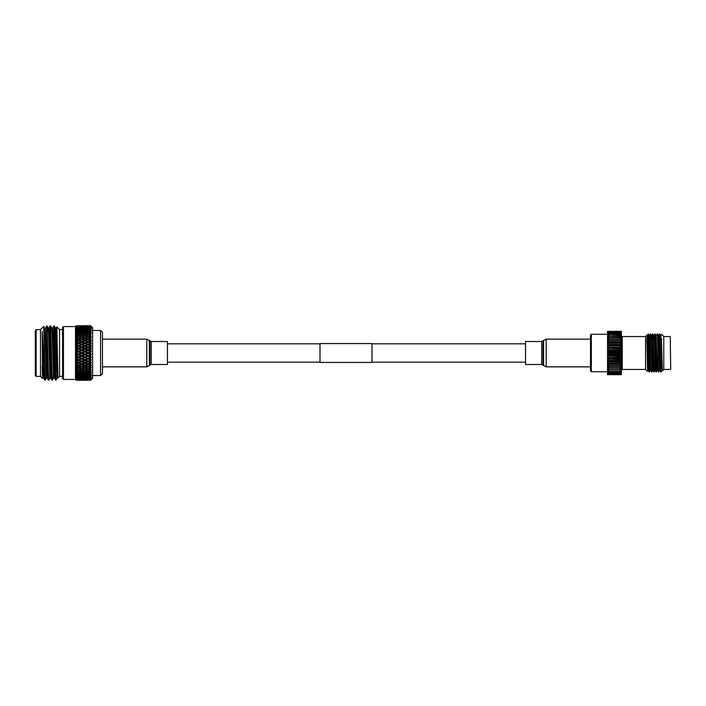 <?xml version="1.0" encoding="UTF-8"?>
<svg xmlns="http://www.w3.org/2000/svg" width="706" height="706" viewBox="0 0 706 706"><rect width="100%" height="100%" fill="white"/><g stroke="black" fill="none" stroke-linecap="round" stroke-linejoin="round"><path stroke-width="1.06" d="M167.437 362.187L320.012 362.187M371.991 362.187L525.529 362.187M167.437 343.813L320.012 343.813M371.991 343.813L525.529 343.813M371.991 362.443L371.991 343.557L320.012 343.557L320.012 362.443L371.991 362.443M63.452 379.431L62.587 378.566L62.587 327.434L63.452 326.569L63.452 379.431L75.489 379.431L75.489 353L76.186 353.75L75.489 355.78L76.186 356.601L76.186 357.933L75.489 358.533L76.186 359.407L76.186 360.713L75.489 361.225L76.186 362.152L76.186 363.413L75.489 363.819L76.186 364.79L76.186 365.99L75.489 366.299L76.186 367.296L76.186 368.426L75.489 368.638L76.186 369.653L76.186 370.703L75.489 370.8L76.186 371.815L76.186 372.777L75.489 372.768L76.186 373.783L76.186 374.63L75.489 374.524L76.186 375.521L76.186 376.254L75.489 376.042L76.186 377.013L76.186 377.622L75.489 377.304L76.186 378.24L76.186 378.716L75.489 378.301L76.186 380.057L75.489 379.457L76.186 380.287L75.489 379.607M56.268 327.911L56.877 326.878L59.56 329.561L59.56 376.439L57.892 378.107L57.892 376.589L57.892 378.107L57.186 378.107L56.736 370.756L55.403 327.911L54.247 325.925L52.659 327.911M57.521 367.729L56.93 375.68M57.636 370.756L57.212 378.089L55.924 380.075L54.459 378.089L53.127 335.244L52.676 327.893L51.776 327.893M56.233 379.766L55.924 376.28L55.836 378.125M56.877 326.878L57.892 376.589L56.286 327.893L55.386 327.893L54.847 338.271M55.924 380.075L54.265 325.943M54.027 327.875L53.682 338.271M55.924 376.28C55.518 387.4 55.121 373.121 54.715 353L53.815 325.925M53.603 378.089L52.447 380.075L51.997 372.141L50.655 325.943L50.179 325.943L49.632 338.271M52.447 380.075L51.988 380.057L51.556 372.141L50.205 325.925M49.994 378.089L48.838 380.075L48.387 372.141L47.046 325.943L45.44 327.911L47.24 378.089L47.805 367.729M48.838 380.075L48.379 380.057L47.946 372.141L46.596 325.925M43.693 326.384L44.575 327.911L45.008 335.244L46.358 378.107L45.228 380.075L44.125 343.893L44.125 364.04L42.166 331.502L42.545 378.478L40.498 376.439L40.498 329.561L43.693 326.384L44.125 343.893M45.228 380.075L44.769 380.057L44.125 364.04M40.498 329.614L36.165 329.614L36.165 376.386L40.498 376.386M36.165 329.614L35.3 330.479L35.3 375.521L36.165 376.386M102.467 332.199L102.467 373.801L100.587 375.521L100.587 330.479L102.467 332.199M90.606 325.704L88.956 325.704L90.606 325.704L92.601 327.699L92.601 378.301L90.606 380.296L91.303 379.572L90.606 380.216L88.956 380.146L90.606 380.216M84.879 353.988L82.699 353L84.879 352.012L87.05 353L84.879 354.394L90.606 352.241L91.303 351.685L90.606 350.9L91.303 351.535M90.606 350.9L88.956 350.15L91.127 348.914L90.606 349.399L91.127 351.491M90.606 348.067L88.956 347.326L91.127 346.169L90.606 348.067M88.003 344.149L85.832 343.213L88.003 342.295L90.174 343.213L88.003 344.149L88.003 344.775L91.303 343.54L90.606 343.848L91.127 343.504L90.606 343.848L91.127 345.966M90.606 342.595L88.956 341.898L91.127 340.936L90.606 341.21L91.127 343.46L90.174 343.213M90.606 340.01L88.956 339.348L90.606 338.704L91.127 340.919L90.174 340.61L88.003 341.501L85.832 340.61L88.003 339.727L90.174 340.61M90.606 336.347L91.127 338.324L88.956 336.956L91.303 336.312L90.606 335.306L91.127 336.259L90.174 335.818L88.003 336.603L85.832 335.818L88.003 335.059L90.174 335.818M90.606 332.217L91.127 333.991L88.956 332.711L91.303 332.367L90.606 331.37L91.127 332.323L85.832 331.785L88.003 331.176L90.174 331.785M90.606 328.987L91.127 330.479L88.956 329.358L91.303 329.323L90.606 328.378L91.127 329.296L90.174 328.678L88.003 329.146L85.832 328.678L90.174 328.678M90.606 326.816L91.127 327.963L88.956 327.037L91.303 327.319L90.606 326.463L91.127 327.302L90.174 326.631L85.832 326.631L90.174 326.631M90.606 325.784L91.127 326.534L88.956 325.854L91.127 326.26L90.606 325.713L91.233 326.357M90.606 326.154L88.956 326.296L91.233 326.649M90.606 327.76L90.606 328.378L88.956 328.061L91.303 328.184L90.174 327.513L85.832 327.513L90.174 327.513M90.606 330.479L90.606 331.37L88.956 330.911L91.303 330.726L90.174 330.108L88.003 330.664L85.832 330.108L88.003 329.578L90.174 330.108M90.606 334.176L90.606 335.306L88.956 334.732L91.127 333.991L88.003 334.415L85.832 333.7L88.003 333.011L90.174 333.7M81.746 341.501L79.575 340.61L81.746 339.727L83.926 340.61L81.746 341.501L81.746 342.181L91.127 338.509L90.174 338.13L88.003 338.977L85.832 338.13L88.003 337.309L90.174 338.13M84.879 342.807L82.699 341.898L84.879 340.998L87.05 341.898L84.879 342.807L84.879 343.46L91.127 340.742M88.003 347.749L90.174 348.729L88.003 349.717L85.832 348.729L91.233 346.099M88.003 349.717L88.003 350.22L91.303 348.914L90.174 348.729M90.606 352.241L90.606 353.759L88.956 353L90.606 352.241M63.452 326.569L75.489 326.569L75.489 379.457M78.613 359.645L76.442 358.674L78.613 357.704L80.793 358.674L78.613 359.883L81.746 359.098L83.926 360.069L81.746 361.022L79.575 360.069M81.746 358.251L79.575 357.271L81.746 356.283L83.926 357.271L81.746 358.533L84.879 357.704L87.05 358.674L84.879 359.645L82.699 358.674M78.613 356.839L76.442 355.85L78.613 354.862L80.793 355.85L78.613 356.839L79.575 357.271M85.444 367.279L87.05 366.652L84.305 367.279M81.746 372.989L79.575 372.3L81.746 371.585L83.926 372.3L81.746 372.989M84.879 371.991L82.699 371.268L84.879 370.518L87.05 371.268L84.879 371.991M78.613 372.609L80.793 373.289L78.613 373.942L76.442 373.289L78.613 372.609L78.613 371.815L79.575 372.3M88.003 370.941L85.832 370.182L88.003 369.397L90.174 370.182L88.003 370.941M90.606 369.653L88.956 369.044L90.606 368.426L90.606 369.653L91.303 369.688L90.174 370.182M78.613 371.991L76.442 371.268L78.613 370.518L80.793 371.268L78.613 371.991M81.746 370.941L79.575 370.182L81.746 369.397L83.926 370.182L81.746 370.941M91.233 367.535L90.606 368.426L91.303 367.429L88.956 366.652L90.606 365.99L91.127 367.491L90.174 367.87L88.003 368.691L85.832 367.87L88.003 367.023L90.174 367.87M84.879 369.838L82.699 369.044L84.879 368.232L87.05 369.044L84.879 369.838M88.003 374.824L85.832 374.215L88.003 373.58L90.174 374.215L88.003 374.824M90.606 373.783L88.956 373.289L90.606 372.777L90.606 373.783L91.303 373.633L90.174 374.215M81.746 376.422L79.575 375.892L81.746 375.336L83.926 375.892L81.746 376.422M84.879 374.489L87.05 375.089L84.879 375.654L82.699 375.089L84.879 374.489L84.879 373.677L81.746 374.824L79.575 374.215L81.746 373.58L83.926 374.215M78.613 376.13L80.793 376.642L78.613 377.119L76.442 376.642L78.613 376.13L78.613 375.318L79.575 375.892M84.879 373.933L82.699 373.289L84.879 372.609L87.05 373.289L84.879 373.933M88.003 372.989L85.832 372.3L88.003 371.585L90.174 372.3L88.003 372.989M78.613 375.654L76.442 375.089L78.613 374.489L80.793 375.089L78.613 375.654M90.606 371.824L88.956 371.268L90.606 370.694L90.606 371.824L91.303 371.762L90.174 372.3M81.746 363.705L79.575 362.787L81.746 361.851L83.926 362.787L81.746 363.819L82.699 364.102L84.879 363.193L87.05 364.102L84.879 365.002L82.699 364.102M84.879 362.372L82.699 361.437L84.879 360.484L87.05 361.437L84.879 362.54L85.832 362.787L88.003 361.851L90.174 362.787L88.003 363.705L85.832 362.787M78.613 363.193L80.793 364.102L78.613 365.002L76.442 364.102L78.613 363.193L78.613 362.54L79.575 362.787M88.003 361.022L85.832 360.069L88.003 359.098L90.174 360.069L88.003 361.225L90.606 360.713L90.606 362.152L88.956 361.437M78.613 362.372L76.442 361.437L78.613 360.484L80.793 361.437L78.613 362.54L81.746 361.225L82.699 361.437M78.613 369.838L76.442 369.044L78.613 368.232L80.793 369.044L78.613 369.838M88.003 366.273L85.832 365.39L88.003 364.499L90.174 365.39L88.003 366.308L90.174 365.39M90.606 364.79L88.956 364.102L90.606 363.405L90.606 364.79L91.303 365.011L90.606 364.79M81.746 368.691L79.575 367.87L81.746 367.023L83.926 367.87L81.746 368.691M84.879 367.499L82.699 366.652L84.879 365.779L88.956 366.652M79.196 367.27L76.442 366.652L78.613 365.779L80.793 366.652L78.031 367.27M81.746 364.499L83.926 365.39L81.746 366.273L79.575 365.39L81.746 364.499L81.746 363.819L91.303 359.963L90.606 359.416L91.303 359.963M82.681 380.287L88.003 380.296M76.424 380.287L80.811 380.287M81.746 380.296L83.926 380.26L81.746 380.296M90.606 379.846L88.956 379.704L91.233 379.351M84.879 380.234L82.699 380.146L84.879 380.234M88.003 379.793L90.174 379.96L85.832 379.96L88.003 379.793L88.003 379.025L87.05 379.704L82.699 379.704L87.05 379.704M88.938 380.287L90.606 380.287L91.233 379.643M88.003 377.754L85.832 377.322L88.003 376.854L90.174 377.322L88.003 377.754M90.606 377.013L88.956 376.642L90.606 376.254L90.606 377.013L91.303 376.677L90.174 377.322M81.746 378.822L79.575 378.487L81.746 378.116L83.926 378.487L81.746 378.822M84.879 377.516L87.05 377.939L84.879 378.328L82.699 377.939L84.879 377.516L84.879 376.704L81.746 377.754L79.575 377.322L81.746 376.854L83.926 377.322M78.613 378.637L80.793 378.963L76.442 378.963L78.613 378.637L78.613 377.842L79.575 378.487M90.606 375.521L88.956 375.089L90.606 374.63L90.606 375.521L91.303 375.274L90.174 375.892L88.003 376.422L85.832 375.892L88.003 375.336L90.174 375.892M84.879 377.119L82.699 376.642L84.879 376.13L87.05 376.642L84.879 377.119M78.613 378.328L76.442 377.939L78.613 377.516L80.793 377.939L78.613 378.328M78.613 380.234L80.793 380.146L78.613 380.234M88.003 379.607L85.832 379.369L88.003 379.096L90.174 379.369L88.003 379.607M90.606 379.184L88.956 378.963L91.303 378.681L90.174 379.369M81.746 380.102L83.926 379.96L81.746 380.102M90.606 378.24L88.956 377.939L90.606 377.622L90.606 378.24L91.303 377.816L90.174 378.487L85.832 378.487L90.174 378.487M84.879 379.254L82.699 378.963L84.879 378.637L87.05 378.963L84.879 379.254M78.613 379.89L80.793 379.704L78.613 379.89M81.746 379.096L83.926 379.369L79.575 379.369L81.746 379.096L81.746 378.31L80.793 378.963M81.746 332.42L79.575 331.785L81.746 331.176L83.926 331.785L81.746 332.42L81.746 333.223L80.793 332.711L78.613 333.391L76.442 332.711L78.613 332.058L80.793 332.711M84.879 331.511L82.699 330.911L84.879 330.346L87.05 330.911L84.879 331.511L84.879 332.323L83.926 331.785M78.613 331.511L76.442 330.911L78.613 330.346L80.793 330.911L78.613 331.511L78.613 332.323L79.575 331.785M81.746 330.664L79.575 330.108L81.746 329.578L83.926 330.108L81.746 330.664L81.746 331.476L80.793 330.911M84.879 329.87L82.699 329.358L84.879 328.881L87.05 329.358L84.879 329.87L84.879 330.682L83.926 330.108M78.613 337.768L76.442 336.956L78.613 336.162L80.793 336.956L78.613 337.768L78.613 338.509L81.746 337.309L83.926 338.13L81.746 338.977L79.575 338.13M81.746 336.603L79.575 335.818L81.746 335.059L83.926 335.818L81.746 336.603L81.746 337.362L80.793 336.956M84.879 334.009L87.05 334.732L84.879 335.482L82.699 334.732L84.879 334.009M84.879 333.391L82.699 332.711L84.879 332.067L87.05 332.711L84.879 333.391L84.879 334.185L83.926 333.7L81.746 334.415L79.575 333.7L81.746 333.011L83.926 333.7M78.613 335.482L76.442 334.732L78.613 334.009L80.793 334.732L78.613 335.482L78.613 336.259L79.575 335.818M81.746 326.904L79.575 326.631L83.926 326.631L81.746 326.904L81.746 327.69L80.793 327.037L76.442 327.037L80.793 327.037M84.879 326.525L82.699 326.296L87.05 326.296L84.879 326.525L84.879 327.302L83.926 326.631M88.003 326.207L90.174 326.04L88.003 326.207L88.003 326.975L87.05 326.296M78.613 326.525L76.442 326.296L80.793 326.296L78.613 326.525L78.613 327.302L79.575 326.631M81.746 326.207L83.926 326.04L81.746 326.207L81.746 326.975L80.793 326.296M84.879 325.969L82.699 325.854L87.05 325.854L84.879 325.969L84.879 326.719M88.003 325.704L83.14 325.704M78.613 329.87L76.442 329.358L78.613 328.881L80.793 329.358L78.613 329.87L78.613 330.682L79.575 330.108M81.746 329.146L79.575 328.678L83.926 328.678L81.746 329.146L81.746 329.958L80.793 329.358M84.879 327.672L87.05 328.061L84.879 328.484L82.699 328.061L84.879 327.672M84.879 327.363L82.699 327.037L87.05 327.037L84.879 327.363L84.879 328.158L83.926 327.513L79.575 327.513L83.926 327.513M78.613 328.484L76.442 328.061L80.793 328.061L78.613 328.484L78.613 329.296L79.575 328.678M81.746 352.568L79.575 351.57L81.746 350.582L83.926 351.57L81.746 353L84.879 351.606L83.926 351.57M84.879 349.161L87.05 350.15L84.879 351.138L82.699 350.15L85.832 348.729M90.606 345.287L88.956 344.563L90.606 343.848M84.879 348.296L82.699 347.326L84.879 346.355L87.05 347.326L84.879 348.296L84.879 348.835L88.956 347.326M88.003 344.978L90.174 345.931L88.003 346.902L85.832 345.931L88.003 344.775L84.879 345.516L82.699 344.563L84.879 343.628L87.05 344.563M78.613 351.138L76.442 350.15L78.613 349.161L80.793 350.15L78.613 351.138L79.575 351.57M81.746 347.749L83.926 348.729L81.746 349.717L79.575 348.729L84.879 346.116L81.746 346.902L79.575 345.931L81.746 344.978L83.926 345.931M88.003 355.418L85.832 354.43L88.003 353.432L90.174 354.43L88.003 355.78L91.127 354.394L90.174 354.43M88.003 350.582L90.174 351.57L88.003 352.568L85.832 351.57L88.003 350.582L87.05 350.15M84.305 338.721L87.05 339.348L84.879 340.221L82.699 339.348L85.444 338.721M78.613 340.998L80.793 341.898L78.613 342.807L76.442 341.898L81.746 339.692L80.793 339.348L78.613 340.221L76.442 339.348L79.196 338.73M78.039 338.721L80.793 339.348M84.879 337.768L82.699 336.956L84.879 336.162L87.05 336.956L84.879 337.768L84.879 338.509L83.926 338.13M78.613 346.355L80.793 347.326L78.613 348.296L76.442 347.326L81.746 344.775L78.613 345.516L76.442 344.563L78.613 343.628L80.793 344.563M81.746 342.295L83.926 343.213L81.746 344.149L79.575 343.213L81.746 342.295L80.793 341.898M88.003 338.977L88.003 339.692L84.879 338.501M78.613 325.969L80.793 325.854L78.613 325.969L78.613 326.719M81.746 325.81L83.926 325.74L81.746 325.81L81.746 326.534M84.879 326.428L84.879 325.722L82.681 325.713M78.613 325.722L80.793 325.704L78.613 325.722L78.613 326.428M80.352 325.704L80.811 325.713M90.606 356.601L88.956 355.85L90.606 355.1L90.606 356.601L91.303 357.086L90.606 356.601M81.746 361.851L81.746 361.225L85.832 360.069M84.879 360.484L84.879 359.883L88.003 358.533L88.003 359.098M81.746 361.022L80.793 361.437M84.879 359.645L83.926 360.069M87.05 358.674L91.303 359.813M84.879 363.193L84.879 362.54L83.926 362.787M88.003 361.851L88.003 361.225L87.05 361.437M78.613 365.002L79.575 365.39M76.442 366.652L75.489 366.299L80.793 364.102M90.606 360.713L91.127 360.034L90.606 360.713M90.174 360.069L91.233 359.901M76.442 358.674L75.489 358.533L81.746 355.78L81.746 356.283M80.793 355.85L84.879 357.165L84.879 357.704M81.746 359.098L81.746 358.533L84.879 357.165L82.699 355.85L84.879 354.862L87.05 355.85L84.879 356.839M76.442 361.437L75.489 361.225L80.793 358.674M83.926 357.271L88.003 358.533L85.832 357.271L88.003 356.283L90.174 357.271L88.003 358.251M88.956 358.674L90.606 357.933L90.606 359.416L88.003 358.533L91.303 357.086M88.003 352.568L87.05 353M84.879 351.138L84.879 351.606L88.003 350.22L91.127 351.606L90.174 351.57M88.003 353.432L88.956 353M82.699 355.85L81.746 355.78L85.832 354.43M84.879 352.012L91.303 354.465L90.606 355.1L91.303 354.315M85.832 357.271L84.879 357.165L88.956 355.85M84.879 345.516L84.879 346.116L88.003 344.775L91.303 346.037M81.746 350.582L82.699 350.15M75.489 326.393L76.186 325.713L75.489 326.393L75.489 353L84.879 348.835L83.926 348.729M88.003 346.902L88.003 347.467L87.05 347.326M91.303 346.187L90.174 345.931M81.746 349.717L81.746 350.22L80.793 350.15M84.879 346.355L91.303 348.764M81.746 346.902L81.746 347.467L88.956 350.15M77.739 325.793L76.186 325.713L75.489 326.543L76.186 325.943L75.489 326.975L76.186 326.463L75.489 327.699L76.186 327.284L75.489 328.696L76.186 328.378L75.489 329.958L76.186 329.746L75.489 331.476L76.186 331.37L75.489 333.232L76.186 333.223L75.489 335.2L76.186 335.297L75.489 337.362L76.186 337.574L75.489 339.701L76.186 340.01L75.489 342.181L76.186 342.586L75.489 344.775L76.186 345.287L75.489 347.467L76.186 348.067L75.489 350.22L76.186 352.25L75.489 353L78.613 354.394L82.699 353M78.613 348.296L78.613 348.835L85.832 351.57M88.003 379.096L88.003 378.31L87.05 378.963M81.746 379.793L81.746 379.025L80.793 379.704M84.879 379.475L84.879 378.698L83.926 379.369M84.879 378.698L85.832 379.369M88.003 378.31L88.956 378.963M91.233 377.904L90.606 378.716L91.127 377.842M81.746 379.025L82.699 379.704M81.746 380.19L81.746 379.466M91.233 378.769L90.606 379.537L91.127 378.698M88.003 379.025L88.956 379.704M84.879 380.031L84.879 379.281M88.003 376.854L88.003 376.042L87.05 376.642M81.746 378.116L81.746 377.304L80.793 377.939M84.879 376.704L85.832 377.322M88.003 376.042L88.956 376.642M91.233 375.371L90.606 376.254L91.127 375.318M81.746 377.304L82.699 377.939M84.879 378.637L84.879 377.842L83.926 378.487M88.003 378.116L88.003 377.304L87.05 377.939M91.233 376.775L90.606 377.622L91.127 376.704M88.003 377.304L88.956 377.939M81.746 378.31L82.699 378.963M84.879 377.842L85.832 378.487M78.613 379.475L78.613 378.698L79.575 379.369M84.879 380.278L84.879 379.572M88.003 380.19L88.003 379.466M90.606 380.057L91.127 379.466L90.606 380.057M84.879 365.002L87.05 364.102M88.003 363.705L90.174 362.787M78.613 368.232L78.613 367.491L80.793 366.652M81.746 366.273L83.926 365.39M78.613 357.704L78.613 357.165L91.303 362.61L90.606 363.405L91.303 362.46M88.003 364.499L88.003 363.819L88.956 364.102M84.879 365.779L84.879 365.081L85.832 365.39M81.746 367.023L81.746 366.308L82.699 366.652M75.498 366.308L79.575 367.87M81.746 369.397L81.746 368.638L80.793 369.044M84.879 368.232L84.879 367.491L83.926 367.87M78.613 365.779L78.613 365.081L84.879 367.491L88.003 366.308L91.127 367.491M78.613 370.518L78.613 369.741L79.575 370.182M78.613 360.484L78.613 359.883L91.303 365.143L90.606 365.99L91.303 365.011M81.746 368.638L82.699 369.044M84.879 367.491L85.832 367.87M88.003 367.023L88.003 366.308L78.613 362.54L76.186 363.413M88.003 373.58L88.003 372.777L87.05 373.289M81.746 375.336L81.746 374.524L80.793 375.089M84.879 373.677L85.832 374.215M91.233 371.868L90.606 372.777L91.127 371.815M88.003 372.777L88.956 373.289M81.746 374.524L82.699 375.089M84.879 376.13L84.879 375.318L83.926 375.892M88.003 375.336L88.003 374.524L87.05 375.089M81.746 376.854L81.746 376.042L80.793 376.642M91.233 373.73L90.606 374.63L91.127 373.677M88.003 374.524L88.956 375.089M81.746 376.042L82.699 376.642M84.879 375.318L85.832 375.892M78.613 377.516L78.613 376.704L79.575 377.322M81.746 371.585L81.746 370.8L80.793 371.268M84.879 370.518L84.879 369.741L83.926 370.182M88.003 369.397L88.003 368.638L87.05 369.044M81.746 370.8L82.699 371.268M84.879 369.741L85.832 370.182M88.003 368.638L88.956 369.044M84.879 372.609L84.879 371.815L83.926 372.3M88.003 371.585L88.003 370.8L87.05 371.268M81.746 373.58L81.746 372.777L80.793 373.289M81.746 372.777L82.699 373.289M84.879 371.815L85.832 372.3M78.613 374.489L78.613 373.677L79.575 374.215M91.233 369.794L90.606 370.694L91.127 369.741M88.003 370.8L88.956 371.268M90.606 362.152L91.127 362.496M90.606 353.759L91.127 354.297L90.606 353.759M88.003 341.501L88.003 342.181L87.05 341.898M78.613 345.516L78.613 346.116L79.575 345.931M81.746 344.149L81.746 344.775L84.879 343.46L83.926 343.213M88.003 339.727L91.303 340.857M88.003 342.295L88.956 341.898M84.879 343.628L85.832 343.213M81.746 344.978L82.699 344.563M76.442 350.15L81.746 347.467L80.793 347.326M78.613 342.807L78.613 343.46L81.746 342.181L88.003 344.775L88.956 344.563M84.879 340.221L84.879 340.919L91.233 343.443M76.442 347.326L78.613 346.116L82.699 347.326M76.442 344.563L78.613 343.46L84.879 346.116L85.832 345.931M78.613 349.161L79.575 348.729M78.613 340.221L78.613 340.919L79.575 340.61M81.746 338.977L81.746 339.692L85.832 338.13M88.003 336.603L88.003 337.362L87.05 336.956M81.746 339.727L82.699 339.348M88.003 337.362L88.956 336.956M84.879 340.998L83.926 340.61M76.442 341.898L78.613 340.919L81.746 342.181L82.699 341.898M76.442 339.348L78.613 338.509L84.879 340.919L85.832 340.61M78.613 343.628L79.575 343.213M84.879 338.509L88.003 339.692L88.956 339.348M88.003 326.904L88.003 327.69L87.05 327.037M81.746 327.884L81.746 328.696L80.793 328.061M84.879 328.158L85.832 327.513M88.003 327.69L88.956 327.037M81.746 328.696L82.699 328.061M88.003 327.884L88.003 328.696L87.05 328.061M84.879 328.484L84.879 329.296L83.926 328.678M88.003 328.696L88.956 328.061M81.746 329.958L82.699 329.358M84.879 329.296L85.832 328.678M88.003 325.81L88.003 326.534M81.746 326.975L82.699 326.296M78.613 327.363L78.613 328.158L79.575 327.513M81.746 327.69L82.699 327.037M84.879 327.302L85.832 326.631M88.003 326.975L88.956 326.296M88.003 332.42L88.003 333.223L87.05 332.711M81.746 334.415L81.746 335.2L80.793 334.732M84.879 334.185L85.832 333.7M88.003 333.223L88.956 332.711M81.746 335.2L82.699 334.732M88.003 334.415L88.003 335.2L87.05 334.732M84.879 335.482L84.879 336.259L83.926 335.818M88.003 335.2L88.956 334.732M81.746 337.362L82.699 336.956M84.879 336.259L85.832 335.818M88.003 329.146L88.003 329.958L87.05 329.358M81.746 331.476L82.699 330.911M84.879 330.682L85.832 330.108M88.003 329.958L88.956 329.358M88.003 330.664L88.003 331.476L87.05 330.911M78.613 333.391L78.613 334.185L79.575 333.7M81.746 333.223L82.699 332.711M84.879 332.323L85.832 331.785M88.003 331.476L88.956 330.911M76.186 353.75L77.66 354.43L76.186 355.1M76.186 359.407L77.66 360.069L76.186 360.713M76.186 356.601L77.66 357.271L76.186 357.933M76.186 373.783L77.66 374.215L76.186 374.63M76.186 371.815L77.66 372.3L76.186 372.777M76.186 377.013L77.66 377.322L76.186 377.622M76.186 375.521L77.66 375.892L76.186 376.254M76.186 364.79L77.66 365.39L76.186 365.99M76.186 362.152L77.66 362.787M76.186 369.653L77.66 370.182L76.186 370.703M76.186 367.296L77.66 367.87L76.186 368.426M76.186 379.184L77.66 379.369L76.186 379.537M76.186 378.24L77.66 378.487L76.186 378.716M76.186 380.216L77.66 380.26L76.186 380.287M76.186 379.846L77.66 379.96L76.186 380.057M76.186 333.223L77.66 333.7L76.186 334.185M76.186 331.37L77.66 331.785L76.186 332.217M76.186 337.574L77.66 338.13L76.186 338.704M76.186 335.297L77.66 335.818L76.186 336.347M76.186 327.284L77.66 327.513L76.186 327.76M76.186 326.463L77.66 326.631L76.186 326.816M76.186 329.746L77.66 330.108L76.186 330.479M76.186 328.378L77.66 328.678L76.186 328.987M78.613 352.012L80.793 353L78.613 353.988L76.442 353L78.613 351.606L76.186 352.25M76.186 350.9L77.66 351.57M81.746 353.432L83.926 354.43L81.746 355.418L79.575 354.43L81.746 353.432L80.793 353M76.186 342.586L77.66 343.213L76.186 343.848M76.186 340.01L77.66 340.61L76.186 341.21M76.186 348.067L77.66 348.729L76.186 349.399M76.186 345.287L77.66 345.931L76.186 346.593M76.186 325.943L77.66 326.04L76.186 326.154M77.66 325.74L76.186 325.784M75.489 353L76.442 353M79.575 354.43L78.613 353.988M77.66 354.43L81.746 355.418M76.442 355.85L75.489 355.78L78.613 354.394L78.613 354.862M90.606 357.933L91.233 357.174M91.127 365.258L90.606 365.99M91.127 354.509L90.606 355.1M56.515 338.271L56.63 332.217M42.166 331.502L43.198 370.756L43.657 378.107L44.196 367.729M48.617 335.244L49.049 327.911L49.517 335.244L50.85 378.089L51.988 380.057M47.046 325.943L48.184 327.911L48.617 335.244L49.967 378.107L50.876 378.107L51.414 367.729M50.655 325.943L51.794 327.911L52.226 335.244L53.577 378.107L54.486 378.107L55.024 367.729M43.295 367.729L43.198 370.756M42.545 378.478L42.166 365.964M75.489 361.225L78.613 362.54L75.489 363.819L76.442 364.102M75.489 363.819L78.613 365.081L77.66 365.39M75.489 355.78L78.613 357.165L77.66 357.271M75.489 358.533L78.613 359.883L77.66 360.069M91.127 357.298L90.174 357.271M84.879 354.862L83.926 354.43M88.003 356.283L88.003 355.78L87.05 355.85M78.613 380.031L78.613 379.281M78.613 380.278L78.613 379.572M78.613 377.842L77.66 378.487M75.489 378.301L76.442 378.963M78.613 378.698L77.66 379.369M76.442 379.704L75.533 379.06M78.613 367.491L77.66 367.87M75.498 368.647L76.442 369.044M78.613 369.741L77.66 370.182M75.498 370.809L76.442 371.268M78.613 375.318L77.66 375.892M75.498 376.051L76.442 376.642M78.613 376.704L77.66 377.322M75.498 377.313L76.442 377.939M78.613 371.815L77.66 372.3M75.498 372.777L76.442 373.289M78.613 373.677L77.66 374.215M75.498 374.533L76.442 375.089M76.442 326.296L75.533 326.94M75.498 333.223L76.442 332.711M75.498 337.353L76.442 336.956M75.498 335.191L76.442 334.732M75.489 344.775L77.66 345.931M75.489 347.467L77.66 348.729M75.498 339.692L77.66 340.61M75.489 342.181L77.66 343.213M78.613 329.296L77.66 328.678M75.498 329.949L76.442 329.358M78.613 330.682L77.66 330.108M75.498 331.467L76.442 330.911M78.613 327.302L77.66 326.631M75.489 327.699L76.442 327.037M78.613 328.158L77.66 327.513M75.498 328.687L76.442 328.061M78.613 336.259L77.66 335.818M78.613 338.509L77.66 338.13M78.613 332.323L77.66 331.785M78.613 334.185L77.66 333.7M75.489 350.22L91.303 357.236M151.261 341.519L151.261 364.481L167.437 364.481L167.437 341.519L151.261 341.519L146.795 339.136L102.467 339.136M541.705 364.481L541.705 341.519L525.529 341.519L525.529 364.481L541.705 364.481L546.17 366.864L590.498 366.864M590.498 335.147L591.363 334.273L591.363 371.727L590.498 370.853L590.498 335.147M620.353 331.343L621.386 331.996L621.386 331.343L607.522 331.343L607.522 331.996L608.554 331.343M608.554 374.657L607.522 374.003L607.522 374.657L621.386 374.657L621.386 374.003L620.353 374.657M608.095 374.657L607.522 374.003L607.522 364.349L608.828 365.629L620.089 365.629L621.386 364.349L620.089 364.322L607.522 364.349L621.386 364.349L621.386 366.361L607.522 366.361L608.828 367.711L620.089 367.711L621.386 366.361L621.386 368.232L607.522 368.232L608.828 369.635L620.089 369.635L621.386 368.232L621.386 369.953L607.522 369.953L608.828 371.4L620.089 371.4L621.386 369.953L621.386 371.497L620.089 372.062L608.828 372.062L607.522 371.497L608.828 372.971L620.089 372.971L621.386 371.497L621.386 372.847L620.089 373.553L608.828 373.553L607.522 372.847L608.828 374.339L620.089 374.339L621.386 372.847L620.812 374.657M607.522 364.349L607.522 362.222L608.828 363.413L620.089 363.413L621.386 362.222L620.089 362.046L607.522 362.222L621.386 362.222L621.386 364.349M607.522 362.222L607.522 359.998L608.828 361.101L620.089 361.101L621.386 359.998L620.089 359.681L607.522 359.998L621.386 359.998L621.386 362.222M607.522 359.998L607.522 357.713L608.828 358.692L620.089 358.692L621.386 357.713L620.089 357.236L607.522 357.713L621.386 357.713L621.386 359.998M607.522 357.713L607.522 355.365L608.828 356.239L620.089 356.239L621.386 355.365L620.089 354.756L608.828 354.756L607.522 355.365L621.386 355.365L621.386 357.713M607.522 355.365L607.522 353L608.828 353.741L620.089 353.741L621.386 353L620.089 352.259L608.828 352.259L607.522 353L621.386 353L621.386 355.365M607.522 353L607.522 350.635L608.828 351.244L620.089 351.244L621.386 350.635L620.089 349.761L608.828 349.761L607.522 350.635L621.386 350.635L621.386 353M607.522 350.635L607.522 348.287L620.089 348.764L621.386 348.287L620.089 347.308L608.828 347.308L607.522 348.287L621.386 348.287L621.386 350.635M620.812 331.343L621.386 333.153L620.089 331.661L608.828 331.661L607.522 333.153L608.828 332.447L620.089 332.447L621.386 333.153L621.386 334.503L620.089 333.029L608.828 333.029L607.522 334.503L608.828 333.938L620.089 333.938L621.386 334.503L621.386 336.047L620.089 334.6L608.828 334.6L607.522 336.047L620.089 335.624L621.386 336.047L621.386 337.768L620.089 336.365L608.828 336.365L607.522 337.768L620.089 337.486L621.386 337.768L621.386 339.639L620.089 338.289L608.828 338.289L607.522 339.639L621.386 339.639L621.386 341.651L620.089 340.371L608.828 340.371L607.522 341.651L621.386 341.651L621.386 343.778L620.089 342.586L608.828 342.586L607.522 343.778L621.386 343.778L621.386 346.002L620.089 344.899L608.828 344.899L607.522 346.002L621.386 346.002L621.386 348.287M607.522 348.287L607.522 341.651L621.386 341.651M607.522 343.778L621.386 343.778M607.522 346.002L621.386 346.002M621.386 335.677A0.865 0.865 0 0 0 622.251 336.541L622.251 369.459A0.865 0.865 0 0 0 621.386 370.323M607.522 371.727L591.363 371.727M607.522 334.273L591.363 334.273M659.378 360.598L659.175 351.279M659.616 345.64L659.616 360.36M654.833 360.792L653.685 360.792M648.858 360.792L647.287 360.792M648.558 345.208L647.42 345.208M647.367 365.858L648.982 365.937M649.264 365.955L651.259 366.061M653.818 366.193L655.812 366.299M656.995 366.361L658.089 366.414M660.648 366.546L661.548 366.599M648.417 365.911L648.17 370.456L647.958 368.126L647.014 335.526L648.143 334.026L649.282 371.974L648.399 370.456L648.223 368.126L647.464 337.874L647.278 335.526L647.005 340.168L647.543 340.133M648.717 340.071L649.546 340.027M650.985 339.957L652.079 339.895M653.253 339.833L654.347 339.78M657.798 339.595L658.892 339.542M660.904 339.436L661.796 339.392M649.855 365.982L649.573 371.956L648.426 334.026L648.002 340.115M651.832 371.974L650.411 334.026L651.832 371.974L652.715 370.456L651.753 337.874L651.559 335.526L651.303 339.939M649.573 365.973L649.414 370.615M654.391 366.22L654.118 371.956L652.688 334.026L651.806 335.544L652.768 368.126L652.944 370.456L653.827 371.974L652.688 334.026L652.397 339.886M657.498 366.388L657.26 370.456L656.086 371.956L654.965 334.026L654.674 339.762M658.371 371.974L657.515 334.026L658.654 371.974L657.489 370.456L657.312 368.126L656.112 335.526M659.51 334.026L660.931 371.974L659.51 334.026L658.627 335.544L658.398 339.568M660.922 366.564L660.79 370.615M662.343 370.977L660.913 335.526L661.61 334.309L663.772 336.453L663.772 369.547L662.343 370.977L661.451 339.409M660.41 339.462L660.657 335.526L660.675 339.445M658.645 335.526L659.783 370.474L658.627 335.544M657.754 366.396L657.507 370.474L657.057 368.126L656.298 337.874L656.121 335.544L655.247 334.026L656.377 371.974M655.486 366.282L655.23 370.474L655.044 368.126L653.968 336.585M651.559 335.526L651.567 339.93M651.541 371.956L650.667 370.456L650.5 368.126L649.414 336.585M661.928 369.414L660.842 337.874L660.675 335.544L659.801 334.044M657.515 334.026L658.398 335.544L658.133 339.577M655.106 369.414L654.03 337.874L653.835 335.526L653.579 339.824M652.829 369.414L652.962 370.474M650.553 369.414L649.476 337.874L649.291 335.526L649.026 340.063M648.408 370.474L647.561 371.515L647.729 365.876M647.014 335.526L646.908 336.206M656.086 371.956L655.221 370.456L653.827 371.974M652.979 334.044L654.1 335.526M650.685 370.474L649.282 371.974M648.435 334.044L649.546 335.526M648.284 335.385L648.126 340.107M647.552 371.515L645.575 369.547L645.575 336.453L646.828 335.2L647.561 371.515M670.7 369.026L670.268 336.541L670.7 369.026M622.251 336.541L645.575 336.541M622.251 369.459L645.575 369.459M663.772 336.541L670.268 336.541M663.772 369.459L670.268 369.459M608.828 346.319L608.828 347.308M608.828 343.954L608.828 344.899M608.828 341.678L608.828 342.586M607.522 341.651L607.522 331.996L608.095 331.343M608.828 339.515L608.828 340.371M608.828 333.938L608.828 334.6M608.828 332.447L608.828 333.029M608.828 337.486L608.828 338.289M608.828 335.624L608.828 336.365M608.828 348.764L608.828 349.761M608.828 351.244L608.828 352.259M608.828 353.741L608.828 354.756M608.828 356.239L608.828 357.236M608.828 358.692L608.828 359.681M608.828 361.101L608.828 362.046M608.828 363.413L608.828 364.322M608.828 365.629L608.828 366.485M608.828 369.635L608.828 370.376M608.828 367.711L608.828 368.514M608.828 372.971L608.828 373.553M608.828 371.4L608.828 372.062M620.089 347.308L620.089 346.319M620.089 344.899L620.089 343.954M620.089 342.586L620.089 341.678M620.089 340.371L620.089 339.515M620.089 334.6L620.089 333.938M620.089 333.029L620.089 332.447M620.089 338.289L620.089 337.486M620.089 336.365L620.089 335.624M620.089 349.761L620.089 348.764M620.089 352.259L620.089 351.244M620.089 354.756L620.089 353.741M620.089 357.236L620.089 356.239M620.089 359.681L620.089 358.692M620.089 362.046L620.089 361.101M620.089 364.322L620.089 363.413M620.089 366.485L620.089 365.629M620.089 370.376L620.089 369.635M620.089 368.514L620.089 367.711M620.089 373.553L620.089 372.971M620.089 372.062L620.089 371.4M654.083 335.544L655.247 334.026M151.261 364.481L146.795 366.864L146.795 339.136M149.363 365.726L149.363 340.274M149.981 365.046L149.981 340.954M541.705 341.519L546.17 339.136L546.17 366.864M543.602 340.274L543.602 365.726M542.985 340.954L542.985 365.046M62.587 329.614L59.56 329.614M92.601 330.479L100.587 330.479M82.699 380.296L87.05 380.296M76.442 380.296L80.793 380.296M88.956 380.296L90.606 380.296M92.601 375.521L100.587 375.521M62.587 376.386L59.56 376.386M50.179 325.943L49.049 327.911L48.167 327.893M48.379 380.057L47.24 378.089L46.358 378.107M44.769 380.057L43.631 378.089L42.748 378.107M44.557 327.893L45.458 327.893M146.795 366.864L102.467 366.864M546.17 339.136L590.498 339.136M650.402 334.044L649.538 335.544M657.224 334.044L656.359 335.544M660.631 371.956L659.766 370.456M662.052 370.474L660.94 371.956M659.536 370.456L658.663 371.956M651.576 335.544L650.711 334.044"/></g></svg>
